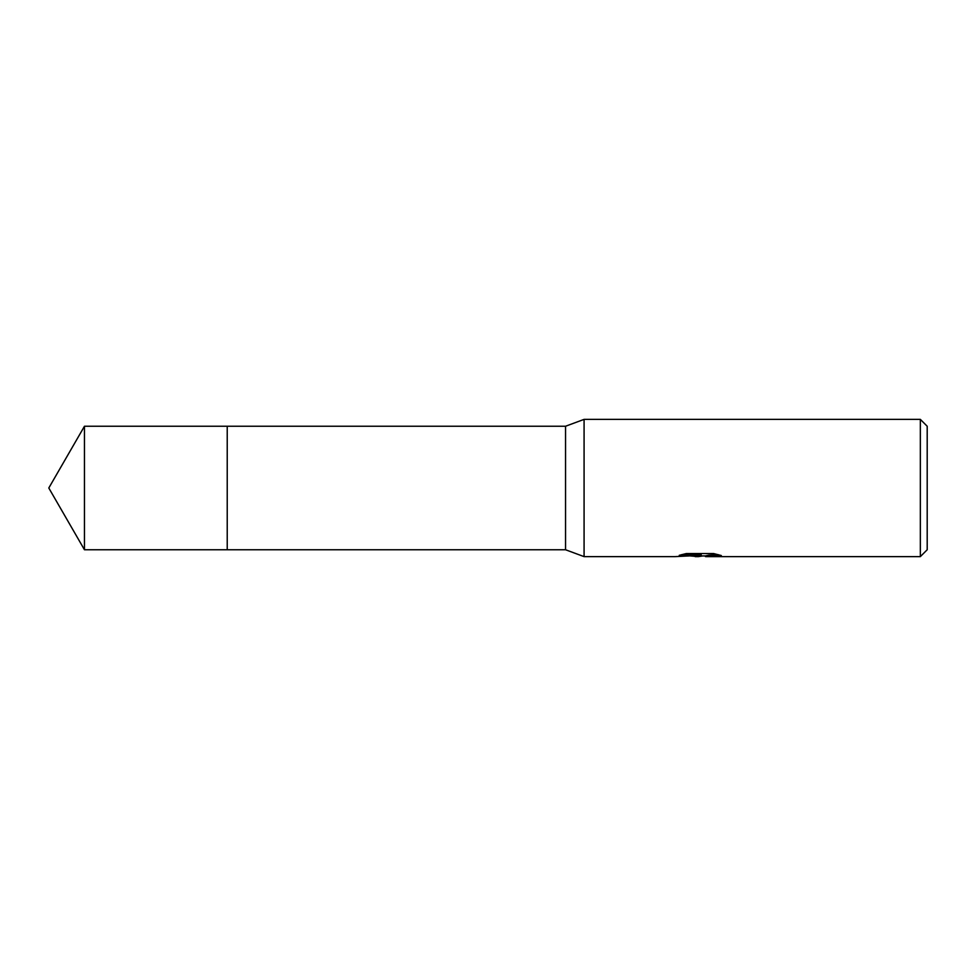 <?xml version="1.0" encoding="UTF-8"?>
<svg xmlns="http://www.w3.org/2000/svg" width="976" height="976" viewBox="0 0 976 976"><rect width="100%" height="100%" fill="white"/><g stroke="black" fill="none" stroke-linecap="round" stroke-linejoin="round"><path stroke-width="1.46" d="M681.736 554.624L701.195 554.624L701.195 555.32L675.099 556.625L584.075 556.625L565.543 549.756L227.225 549.769L227.225 426.231L565.543 426.244L584.075 419.375L920.344 419.375L927.2 426.244L927.2 549.756L920.344 556.625L705.721 556.625L705.453 555.893L708.674 555.173L718.226 554.649M227.225 549.756L227.225 426.244M565.543 549.756L565.543 426.244M584.075 556.625L584.075 419.375M702.818 555.942L698.45 556.625L690.471 555.954M698.45 556.625L695.205 556.625M920.344 556.625L920.344 419.375M701.195 555.32L679.259 555.32L686.396 553.526L713.468 553.526L721.325 555.539L712.224 555.478L705.453 556.588M699.511 555.429L699.511 556.064M690.715 555.942L699.206 555.454M84.461 549.756L84.461 426.244L227.225 426.231L227.225 549.769L84.461 549.756L48.8 488L84.461 426.244M699.511 555.942L705.453 555.942"/></g></svg>
